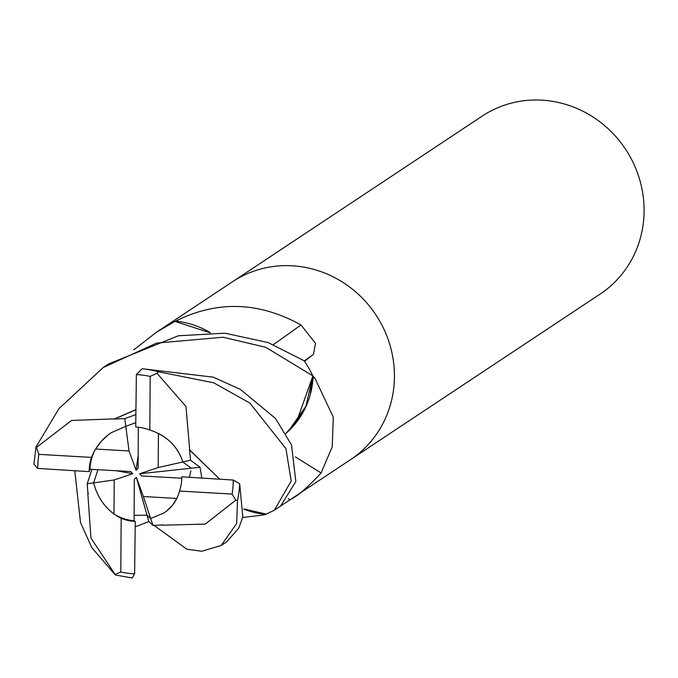 <?xml version="1.0" encoding="UTF-8"?>
<svg xmlns="http://www.w3.org/2000/svg" width="678" height="678" viewBox="0 0 678 678"><rect width="100%" height="100%" fill="white"/><g stroke="black" fill="none" stroke-linecap="round" stroke-linejoin="round"><path stroke-width="1.02" d="M243.868 509.178A84.928 80.487 -123.6 0 0 264.852 514.305A14.433 13.679 56.4 0 1 266.183 514.144A106.743 101.166 -123.6 0 0 266.259 514.11L243.877 508.941L265.979 514.085L247.224 510.144M285.802 433.445L296.413 422.157L312.821 376.137L310.338 393.401M190.908 470.854L189.374 477.227L190.908 470.854M152.948 525.382L143.372 496.525L176.839 498.457L172.382 505.424L166.449 511.212L164.178 512.839L150.677 518.526L147.016 515.161L134.125 515.339L147.016 515.161L148.821 521.577L152.948 525.382L162.135 525.001M113.989 514.068C103.759 506.313 96.971 495.906 93.623 482.855L114.226 479.956L113.989 514.068A48.036 45.528 -123.6 0 0 134.1 520.823L134.312 479.261L136.354 477.27L147.016 515.161M91.911 469.379L87.208 483.761L93.623 482.855L97.929 469.718L93.623 482.855C98.022 499.262 107.209 511.119 121.176 518.407L120.803 572.046L115.116 574.444L115.565 575.029L115.15 574.758L91.776 547.612L80.504 522.492L74.783 470.837M350.128 459.93A106.743 101.166 -123.6 0 0 350.551 459.65L600.208 294.015A106.743 101.166 -123.6 0 0 644.1 211.002A106.743 101.166 -123.6 0 0 589.046 114.565A106.743 101.166 -123.6 0 0 482.185 116.116L232.52 281.751A106.743 101.166 -123.6 0 0 232.105 282.031M350.551 459.65A106.743 101.166 -123.6 0 0 394.435 376.637A106.743 101.166 -123.6 0 0 339.381 280.209A106.743 101.166 -123.6 0 0 232.52 281.751A106.743 101.166 -123.6 0 1 339.381 280.209A106.743 101.166 -123.6 0 1 394.435 376.637A106.743 101.166 -123.6 0 1 350.543 459.65L279.616 506.703A106.743 101.166 -123.6 0 0 280.167 506.339L290.091 499.745C297.532 496.194 307.863 487.27 321.084 472.964L332.228 446.87L333.313 417.19L315.075 378.519A1796.87 74.394 -145.4 0 0 313.092 377.299A14.433 13.679 56.4 0 1 312.872 375.934L315.075 378.519M279.2 506.983A106.743 101.166 -123.6 0 0 279.616 506.703A106.743 101.166 -123.6 0 0 280.573 506.059L295.837 481.524L291.506 444.929L275.565 418.521L240.359 389.401L213.299 377.163L142.109 368.739L136.363 374.578L135.736 427.013A48.036 45.528 -123.6 0 1 149.821 430.038L150.194 376.4L156.982 373.273L158.677 371.815L213.782 382.833L249.851 403.046L285.938 448.624L291.176 481.041L274.395 510.17L266.251 514.11M266.183 514.144L263.988 514.907L242.682 517.5M295.413 456.955A1807.107 74.817 -145.4 0 1 321.084 472.964M114.735 419.351L114.641 418.868L71.597 420.445L36.383 447.48L36.002 446.963L58.969 408.622L103.166 367.578L156.593 343.093L223.096 337.229L265.751 347.289L312.838 375.866L305.939 406.173L288.396 431.174L285.836 433.505L288.396 431.174A84.928 80.487 -123.6 0 0 313.092 377.299M210.366 332.695A84.928 80.487 -123.6 0 0 176.365 321.211A14.433 13.679 56.4 0 1 175.034 321.372A106.743 101.166 -123.6 0 0 161.601 328.813A106.743 101.166 -123.6 0 0 161.178 329.093M175.034 321.372L178.814 319.55C219.299 300.447 260.021 302.252 300.99 324.957L315.516 343.305L313.439 354.441L304.524 361.247A106.743 101.166 -123.6 0 1 312.872 375.934M273.463 344.56A1807.107 653.855 129.5 0 0 300.99 324.957M176.365 321.211A1796.87 650.151 129.5 0 0 178.814 319.55M288.396 431.174L302.617 412.826M133.778 349.856L156.372 332.279L174.966 321.406L209.977 332.703M264.852 514.305A1796.87 223.537 -59.5 0 0 263.988 514.907M181.772 478.202L141.694 475.964L139.651 473.778L158.186 467.549L182.831 461.972L191.315 468.218L182.831 461.964C177.543 446.149 166.542 435.505 149.821 430.038M139.651 473.778L200.061 467.278L190.51 460.226L189.611 450.014L219.68 479.151M95.573 449.048L101.386 441.192L108.472 434.632L111.065 432.784L125.786 426.301L129.04 450.98L95.573 449.048A48.036 45.528 -123.6 0 0 89.945 469.269L130.718 471.549L132.761 473.727L116.353 470.744M135.803 414.614L124.769 418.606L125.777 426.301L135.761 422.682L125.777 426.301L111.065 432.784C102.149 438.827 95.615 447.031 91.462 457.396A48.036 45.528 -123.6 0 0 89.191 471.557A48.036 45.528 -123.6 0 0 89.191 471.642L89.945 469.269M158.186 467.549L158.423 433.437C170.67 439.853 178.806 449.37 182.831 461.972L190.51 460.226M136.354 477.27L143.372 496.525M132.761 473.727L114.226 479.956M138.312 427.233L138.1 468.252L136.058 470.235L138.168 455.37M136.058 470.235L129.04 450.98M150.677 518.526L164.178 512.839C172.009 507.517 177.127 500.254 179.534 491.05A48.036 45.528 -123.6 0 0 181.806 476.897A48.036 45.528 -123.6 0 0 181.806 476.812L233.249 480.041L239.69 483.761L242.817 516.924L238.842 527.976L226.85 541.714L221.189 545.468L201.756 551.256L186.848 549.222L153.83 525.221M174.966 321.406A106.743 101.166 -123.6 0 0 161.601 328.813L232.52 281.751M312.838 375.866A106.743 101.166 -123.6 0 0 304.236 360.823L268.107 342.56L224.926 333.203L178.339 335.779L108.785 363.849M114.667 418.979L135.829 409.715M114.641 418.868L135.829 409.665M124.769 418.606L114.667 418.987M162.762 524.78L162.94 525.213L161.169 524.814M162.94 525.213L205.315 524.077L235.724 500.228L237.486 500.55L236.664 523.475L221.198 545.468M131.718 577.834L132.295 577.995L134.625 573.876L135.253 521.433L134.1 520.823M135.227 526.814L148.821 521.577M201.773 477.922L200.061 467.278M189.264 450.116L189.73 449.98L185.958 406.478L156.982 373.264M189.738 449.98L219.731 479.16M87.208 483.761L87.962 493.881M34.137 462.803L33.9 464.184L37.739 468.413L89.191 471.642M88.242 494.008L88.03 492.813M87.843 494.101L90.954 538.052L115.116 574.444M91.462 457.396L38.849 454.362L36.383 447.48M179.534 491.05L232.147 494.084L235.724 500.228M121.176 518.407A48.036 45.528 -123.6 0 0 135.253 521.433M288.303 498.635A1798.709 74.47 -145.4 0 1 290.091 499.745M304.295 360.908A1798.709 650.812 129.5 0 0 313.439 354.441M237.486 500.55A106.743 101.166 -123.6 0 0 239.69 483.761M232.147 494.084A101.403 96.107 -123.6 0 0 233.249 480.041M150.194 376.4A101.403 96.107 -123.6 0 0 136.363 374.578M158.677 371.815A106.743 101.166 -123.6 0 0 142.109 368.739M38.849 454.362A101.403 96.107 -123.6 0 0 37.739 468.413M120.803 572.046A101.403 96.107 -123.6 0 0 134.625 573.876M279.624 506.703L274.395 510.17M36.002 446.963L33.9 464.184M161.601 328.813L156.372 332.279M108.819 363.832L103.166 367.569M132.295 577.995L115.565 575.029"/></g></svg>
